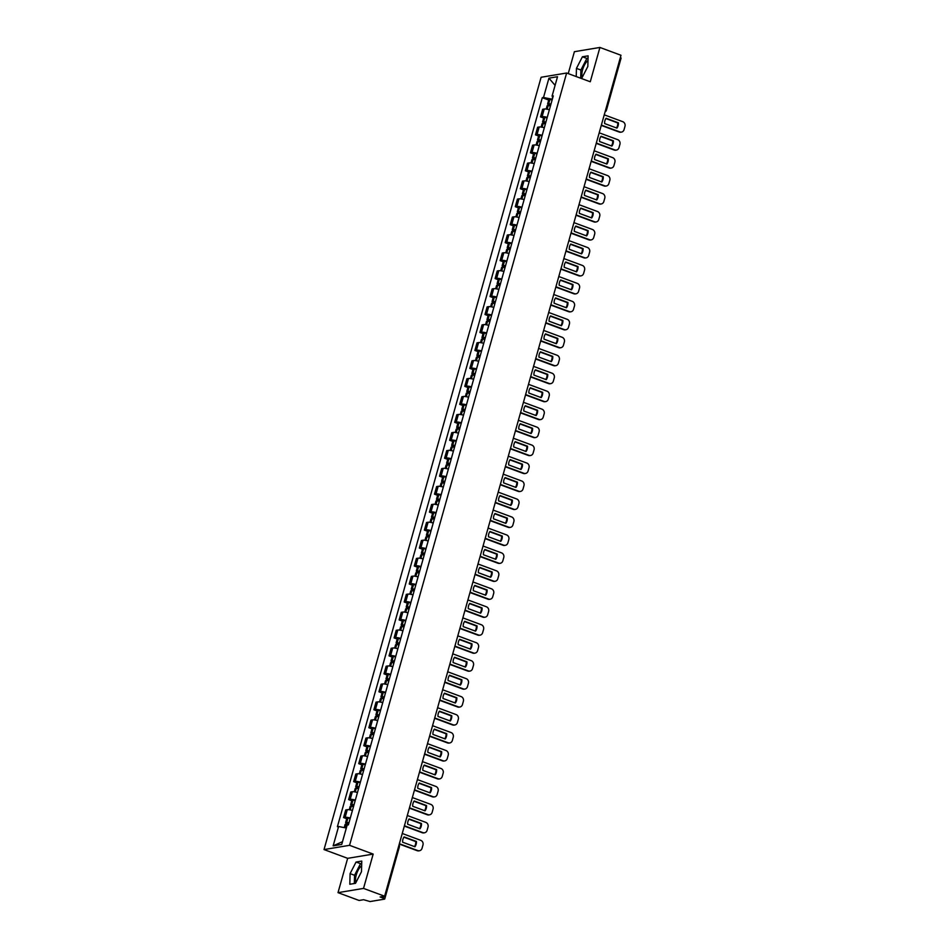 <?xml version="1.0" encoding="UTF-8"?>
<svg xmlns="http://www.w3.org/2000/svg" width="949" height="949" viewBox="0 0 949 949"><rect width="100%" height="100%" fill="white"/><g stroke="black" fill="none" stroke-linecap="round" stroke-linejoin="round"><path stroke-width="1.42" d="M582.354 77.094A9.514 3.582 110.3 0 1 582.603 69.74A9.514 3.582 110.3 0 1 587.977 60.582M356.005 882.345A9.514 3.582 110.3 0 1 356.255 874.99A9.514 3.582 110.3 0 1 361.628 865.832M338.01 892.653L363.526 888.406L384.618 896.224L620.99 55.267L599.91 47.45L590.266 81.768L566.636 73.014L541.12 77.26L324.024 849.569L347.654 858.335L338.01 892.653L359.09 900.471L363.609 899.711L370.039 901.55L384.475 899.142L383.384 898.193L383.906 896.342M599.91 47.45L574.394 51.697L568.237 73.607M363.526 888.406L373.171 854.088L349.552 845.322L566.636 73.014M384.618 896.224L380.098 896.971L383.384 898.193M620.373 57.486L621.085 58.067L606.423 110.238L605.711 109.657M549.376 109.764A5.611 1.091 -164.3 0 0 544.228 109.016L542.674 109.277L540.539 116.881L542.093 116.62A5.611 1.091 15.7 0 1 547.241 117.368M543.658 118.032L540.539 116.881M544.323 127.735A5.611 1.091 -164.3 0 0 539.186 126.988L537.62 127.249L535.485 134.853L537.039 134.592A5.611 1.091 15.7 0 1 542.187 135.327M538.605 136.004L535.485 134.853M539.269 145.695A5.611 1.091 -164.3 0 0 534.133 144.96L532.579 145.209L530.444 152.813L531.998 152.552A5.611 1.091 15.7 0 1 537.134 153.299M533.552 153.963L530.444 152.813M534.228 163.667A5.611 1.091 -164.3 0 0 529.079 162.92L527.525 163.181L525.39 170.784L526.944 170.523A5.611 1.091 15.7 0 1 532.081 171.271M528.498 171.935L525.39 170.784M529.174 181.627A5.611 1.091 -164.3 0 0 524.026 180.891L522.472 181.14L520.337 188.744L521.891 188.483A5.611 1.091 15.7 0 1 527.039 189.231M523.457 189.907L520.337 188.744M524.121 199.598A5.611 1.091 -164.3 0 0 518.984 198.851L517.419 199.112L515.283 206.716L516.849 206.455A5.611 1.091 15.7 0 1 521.986 207.202M518.403 207.867L515.283 206.716M519.067 217.558A5.611 1.091 -164.3 0 0 513.931 216.823L512.377 217.084L510.242 224.676L511.796 224.415A5.611 1.091 15.7 0 1 516.932 225.162M513.35 225.838L510.242 224.676M514.026 235.53A5.611 1.091 -164.3 0 0 508.878 234.783L507.324 235.044L505.188 242.647L506.742 242.386A5.611 1.091 15.7 0 1 511.891 243.134M508.308 243.798L505.188 242.647M508.972 253.49A5.611 1.091 -164.3 0 0 503.836 252.754L502.27 253.015L500.135 260.607L501.689 260.358A5.611 1.091 15.7 0 1 506.837 261.094M503.255 261.77L500.135 260.607M503.919 271.461A5.611 1.091 -164.3 0 0 498.783 270.714L497.229 270.975L495.093 278.579L496.647 278.318A5.611 1.091 15.7 0 1 501.784 279.065M498.201 279.73L495.093 278.579M498.877 289.433A5.611 1.091 -164.3 0 0 493.729 288.686L492.175 288.947L490.04 296.539L491.594 296.29A5.611 1.091 15.7 0 1 496.73 297.025M493.148 297.701L490.04 296.539M493.824 307.393A5.611 1.091 -164.3 0 0 488.676 306.646L487.122 306.907L484.986 314.51L486.54 314.249A5.611 1.091 15.7 0 1 491.689 314.997M488.106 315.661L484.986 314.51M488.771 325.365A5.611 1.091 -164.3 0 0 483.634 324.617L482.068 324.878L479.933 332.47L481.499 332.221A5.611 1.091 15.7 0 1 486.635 332.957M483.053 333.633L479.933 332.47M483.717 343.324A5.611 1.091 -164.3 0 0 478.581 342.577L477.027 342.838L474.891 350.442L476.445 350.181A5.611 1.091 15.7 0 1 481.582 350.928M477.999 351.593L474.891 350.442M478.676 361.296A5.611 1.091 -164.3 0 0 473.527 360.549L471.973 360.81L469.838 368.414L471.392 368.153A5.611 1.091 15.7 0 1 476.54 368.888M472.958 369.564L469.838 368.414M473.622 379.256A5.611 1.091 -164.3 0 0 468.486 378.509L466.92 378.77L464.785 386.373L466.339 386.113A5.611 1.091 15.7 0 1 471.487 386.86M467.904 387.524L464.785 386.373M468.569 397.228A5.611 1.091 -164.3 0 0 463.432 396.48L461.878 396.741L459.731 404.345L461.297 404.084A5.611 1.091 15.7 0 1 466.433 404.832M462.851 405.496L459.731 404.345M463.515 415.188A5.611 1.091 -164.3 0 0 458.379 414.452L456.825 414.701L454.69 422.305L456.244 422.044A5.611 1.091 15.7 0 1 461.38 422.791M457.798 423.468L454.69 422.305M458.474 433.159A5.611 1.091 -164.3 0 0 453.325 432.412L451.771 432.673L449.636 440.277L451.19 440.016A5.611 1.091 15.7 0 1 456.339 440.763M452.756 441.427L449.636 440.277M453.42 451.119A5.611 1.091 -164.3 0 0 448.284 450.384L446.718 450.633L444.583 458.237L446.149 457.976A5.611 1.091 15.7 0 1 451.285 458.723M447.703 459.399L444.583 458.237M448.367 469.091A5.611 1.091 -164.3 0 0 443.23 468.343L441.676 468.604L439.541 476.208L441.095 475.947A5.611 1.091 15.7 0 1 446.232 476.695M442.649 477.359L439.541 476.208M443.325 487.051A5.611 1.091 -164.3 0 0 438.177 486.315L436.623 486.576L434.488 494.168L436.042 493.907A5.611 1.091 15.7 0 1 441.19 494.654M437.608 495.331L434.488 494.168M438.272 505.022A5.611 1.091 -164.3 0 0 433.135 504.275L431.57 504.536L429.434 512.14L430.988 511.879A5.611 1.091 15.7 0 1 436.137 512.626M432.554 513.29L429.434 512.14M433.219 522.994A5.611 1.091 -164.3 0 0 428.082 522.247L426.528 522.508L424.381 530.1L425.947 529.85A5.611 1.091 15.7 0 1 431.083 530.586M427.501 531.262L424.381 530.1M428.165 540.954A5.611 1.091 -164.3 0 0 423.029 540.206L421.475 540.467L419.339 548.071L420.893 547.81A5.611 1.091 15.7 0 1 426.03 548.558M422.447 549.222L419.339 548.071M423.124 558.925A5.611 1.091 -164.3 0 0 417.975 558.178L416.421 558.439L414.286 566.031L415.84 565.782A5.611 1.091 15.7 0 1 420.988 566.517M417.406 567.194L414.286 566.031M418.07 576.885A5.611 1.091 -164.3 0 0 412.934 576.138L411.368 576.399L409.233 584.003L410.798 583.742A5.611 1.091 15.7 0 1 415.935 584.489M412.352 585.153L409.233 584.003M413.017 594.857A5.611 1.091 -164.3 0 0 407.88 594.11L406.326 594.371L404.191 601.974L405.745 601.713A5.611 1.091 15.7 0 1 410.881 602.449M407.299 603.125L404.191 601.974M407.975 612.817A5.611 1.091 -164.3 0 0 402.827 612.069L401.273 612.33L399.138 619.934L400.692 619.673A5.611 1.091 15.7 0 1 405.828 620.421M402.257 621.085L399.138 619.934M402.922 630.788A5.611 1.091 -164.3 0 0 397.785 630.041L396.219 630.302L394.084 637.906L395.638 637.645A5.611 1.091 15.7 0 1 400.786 638.392M397.204 639.057L394.084 637.906M397.868 648.748A5.611 1.091 -164.3 0 0 392.732 648.013L391.178 648.262L389.031 655.866L390.597 655.605A5.611 1.091 15.7 0 1 395.733 656.352M392.151 657.028L389.031 655.866M392.815 666.72A5.611 1.091 -164.3 0 0 387.678 665.973L386.124 666.234L383.989 673.837L385.543 673.576A5.611 1.091 15.7 0 1 390.68 674.324M387.097 674.988L383.989 673.837M387.773 684.68A5.611 1.091 -164.3 0 0 382.625 683.944L381.071 684.193L378.936 691.797L380.49 691.536A5.611 1.091 15.7 0 1 385.638 692.284M382.056 692.96L378.936 691.797M382.72 702.651A5.611 1.091 -164.3 0 0 377.583 701.904L376.018 702.165L373.882 709.769L375.448 709.508A5.611 1.091 15.7 0 1 380.585 710.255M377.002 710.92L373.882 709.769M377.666 720.611A5.611 1.091 -164.3 0 0 372.53 719.876L370.976 720.137L368.841 727.729L370.395 727.468A5.611 1.091 15.7 0 1 375.531 728.215M371.949 728.891L368.841 727.729M372.625 738.583A5.611 1.091 -164.3 0 0 367.477 737.836L365.923 738.097L363.787 745.7L365.341 745.439A5.611 1.091 15.7 0 1 370.478 746.187M366.895 746.851L363.787 745.7M367.571 756.543A5.611 1.091 -164.3 0 0 362.423 755.807L360.869 756.068L358.734 763.66L360.288 763.411A5.611 1.091 15.7 0 1 365.436 764.147M361.854 764.823L358.734 763.66M362.518 774.514A5.611 1.091 -164.3 0 0 357.382 773.767L355.828 774.028L353.68 781.632L355.246 781.371A5.611 1.091 15.7 0 1 360.383 782.118M356.8 782.783L353.68 781.632M357.465 792.486A5.611 1.091 -164.3 0 0 352.328 791.739L350.774 792L348.639 799.592L350.193 799.343A5.611 1.091 15.7 0 1 355.329 800.078M351.747 800.754L348.639 799.592M352.423 810.446A5.611 1.091 -164.3 0 0 347.275 809.699L345.721 809.96L343.585 817.564L345.139 817.303A5.611 1.091 15.7 0 1 350.288 818.05M346.705 818.714L343.585 817.564M552.567 96.49L552.306 99.313M551.82 99.135L543.504 97.498L548.937 78.15L557.514 76.727L552.081 96.074L552.994 96.869M342.494 841.692L333.146 845.856L341.723 844.432L347.156 825.084L348.366 824.883L553.279 95.873L552.081 96.074M333.146 845.856L338.591 826.508L346.338 828.026M543.504 97.498L542.306 97.7L337.393 826.709L338.591 826.508M324.024 849.569L349.552 845.322M580.764 78.245L581.856 78.067L587.822 66.477L588.095 55.837L582.413 56.786L576.446 68.375L576.233 76.572M347.654 858.335L373.171 854.088M355.507 883.317L361.474 871.728L361.759 861.087L356.065 862.036L350.098 873.626L349.813 884.266L355.507 883.317M548.7 100.072L542.306 97.7M548.937 78.15L555.094 85.351M588.036 58.233L586.862 58.435L580.895 70.024L580.681 78.221M580.895 70.024L576.446 68.375M586.862 58.435L582.413 56.786M361.688 863.495L360.513 863.685L354.546 875.275L354.333 883.519M354.546 875.275L350.098 873.626M360.513 863.685L356.065 862.036M550.966 104.082A9.265 1.815 -164.3 0 0 548.688 103.785L548.558 103.773A3.084 0.605 -164.3 0 0 547.609 103.951A3.084 0.605 -164.3 0 0 549.293 104.995L550.574 105.469M547.609 103.951L548.795 99.74A3.084 0.605 15.7 0 1 549.744 99.574L549.862 99.586A9.265 1.815 15.7 0 1 552.152 99.882M546.173 109.088L547.098 105.79A3.084 0.605 15.7 0 1 548.048 105.624L548.166 105.636A9.265 1.815 15.7 0 1 550.456 105.92M550.669 105.149L549.72 104.307A7.687 1.495 15.7 0 1 550.871 104.426M601.369 125.078L619.887 131.947A3.654 3.31 80.6 0 0 624.039 129.669L624.976 126.336A3.654 3.31 -99.4 0 0 622.769 121.697L604.252 114.829M616.933 128.115A7.568 6.845 80.6 0 0 618.416 122.824L606.114 118.257A7.568 6.845 -99.4 0 0 604.632 123.56L616.933 128.115M601.275 125.41L619.222 132.053A3.654 3.31 80.6 0 0 621.12 132.136M616.47 127.949A7.568 6.845 80.6 0 0 617.763 122.931L605.913 118.542M617.763 122.931L618.416 122.824M545.924 122.041A9.265 1.815 -164.3 0 0 543.635 121.757L543.516 121.745A3.084 0.605 -164.3 0 0 542.567 121.911A3.084 0.605 -164.3 0 0 544.24 122.955L545.533 123.441M542.567 121.911L543.741 117.712A3.084 0.605 15.7 0 1 544.69 117.546L544.821 117.546A9.265 1.815 15.7 0 1 547.098 117.842M541.12 127.047L542.045 123.75A3.084 0.605 15.7 0 1 542.994 123.584L543.113 123.595A9.265 1.815 15.7 0 1 545.402 123.892M545.616 123.109L544.679 122.267A7.687 1.495 15.7 0 1 545.817 122.397M596.316 143.05L614.833 149.918A3.654 3.31 80.6 0 0 618.985 147.641L619.922 144.295A3.654 3.31 -99.4 0 0 617.716 139.669L599.199 132.801M611.88 146.087A7.568 6.845 80.6 0 0 613.374 140.784L601.061 136.229A7.568 6.845 -99.4 0 0 599.578 141.52L611.88 146.087M596.233 143.37L614.169 150.025A3.654 3.31 80.6 0 0 616.067 150.108M611.417 145.909A7.568 6.845 80.6 0 0 612.71 140.903L600.859 136.502M612.71 140.903L613.374 140.784M540.871 140.013A9.265 1.815 -164.3 0 0 538.581 139.717L538.463 139.705A3.084 0.605 -164.3 0 0 537.514 139.883A3.084 0.605 -164.3 0 0 539.186 140.927L540.479 141.401M537.514 139.883L538.7 135.671A3.084 0.605 15.7 0 1 539.649 135.505L539.767 135.517A9.265 1.815 15.7 0 1 542.057 135.814M536.066 145.019L536.992 141.721A3.084 0.605 15.7 0 1 537.941 141.555L538.071 141.567A9.265 1.815 15.7 0 1 540.349 141.852M540.574 141.081L539.625 140.238A7.687 1.495 15.7 0 1 540.776 140.357M591.274 161.022L609.78 167.878A3.654 3.31 80.6 0 0 613.932 165.601L614.869 162.267A3.654 3.31 -99.4 0 0 612.663 157.629L594.157 150.761M606.838 164.047A7.568 6.845 80.6 0 0 608.321 158.756L596.019 154.189A7.568 6.845 -99.4 0 0 594.525 159.491L606.838 164.047M591.18 161.342L609.116 167.985A3.654 3.31 80.6 0 0 611.026 168.068M606.375 163.88A7.568 6.845 80.6 0 0 607.657 158.863L595.818 154.473M607.657 158.863L608.321 158.756M535.817 157.973A9.265 1.815 -164.3 0 0 533.54 157.688L533.409 157.676A3.084 0.605 -164.3 0 0 532.46 157.842A3.084 0.605 -164.3 0 0 534.145 158.886L535.426 159.373M532.46 157.842L533.646 153.643A3.084 0.605 15.7 0 1 534.595 153.477L534.714 153.477A9.265 1.815 15.7 0 1 537.004 153.774M531.025 162.979L531.95 159.681A3.084 0.605 15.7 0 1 532.899 159.515L533.018 159.527A9.265 1.815 15.7 0 1 535.307 159.823M535.521 159.052L534.572 158.198A7.687 1.495 15.7 0 1 535.722 158.329M586.221 178.981L604.738 185.85A3.654 3.31 80.6 0 0 608.878 183.572L609.827 180.227A3.654 3.31 -99.4 0 0 607.609 175.601L589.104 168.732M601.785 182.018A7.568 6.845 80.6 0 0 603.267 176.716L590.966 172.16A7.568 6.845 -99.4 0 0 589.471 177.451L601.785 182.018M586.126 179.302L604.074 185.957A3.654 3.31 80.6 0 0 605.972 186.04M601.322 181.84A7.568 6.845 80.6 0 0 602.603 176.834L590.764 172.433M602.603 176.834L603.267 176.716M530.776 175.945A9.265 1.815 -164.3 0 0 528.486 175.648L528.356 175.648A3.084 0.605 -164.3 0 0 527.419 175.814A3.084 0.605 -164.3 0 0 529.091 176.858L530.384 177.333M527.419 175.814L528.593 171.603A3.084 0.605 15.7 0 1 529.542 171.437L529.672 171.449A9.265 1.815 15.7 0 1 531.95 171.745M525.971 180.951L526.897 177.653A3.084 0.605 15.7 0 1 527.846 177.487L527.964 177.499A9.265 1.815 15.7 0 1 530.254 177.783M530.467 177.012L529.53 176.17A7.687 1.495 15.7 0 1 530.669 176.289M581.168 196.953L599.685 203.81A3.654 3.31 80.6 0 0 603.837 201.532L604.774 198.199A3.654 3.31 -99.4 0 0 602.568 193.56L584.05 186.704M596.731 199.978A7.568 6.845 80.6 0 0 598.226 194.687L585.913 190.12A7.568 6.845 -99.4 0 0 584.43 195.423L596.731 199.978M581.085 197.273L599.021 203.916A3.654 3.31 80.6 0 0 600.919 203.999M596.269 199.812A7.568 6.845 80.6 0 0 597.562 194.794L585.711 190.405M597.562 194.794L598.226 194.687M525.722 193.916A9.265 1.815 -164.3 0 0 523.433 193.62L523.314 193.608A3.084 0.605 -164.3 0 0 522.365 193.774A3.084 0.605 -164.3 0 0 524.038 194.83L525.331 195.304M522.365 193.774L523.551 189.575A3.084 0.605 15.7 0 1 524.489 189.409L524.619 189.409A9.265 1.815 15.7 0 1 526.897 189.705M520.918 198.91L521.843 195.624A3.084 0.605 15.7 0 1 522.792 195.447L522.923 195.458A9.265 1.815 15.7 0 1 525.2 195.755M525.414 194.984L524.477 194.13A7.687 1.495 15.7 0 1 525.627 194.26M576.114 214.913L594.632 221.781A3.654 3.31 80.6 0 0 598.783 219.504L599.721 216.158A3.654 3.31 -99.4 0 0 597.514 211.532L578.997 204.664M591.678 217.95A7.568 6.845 80.6 0 0 593.172 212.647L580.859 208.092A7.568 6.845 -99.4 0 0 579.376 213.383L591.678 217.95M576.031 215.233L593.967 221.888A3.654 3.31 80.6 0 0 595.865 221.971M591.215 217.784A7.568 6.845 80.6 0 0 592.508 212.766L580.669 208.377M592.508 212.766L593.172 212.647M520.669 211.876A9.265 1.815 -164.3 0 0 518.391 211.58L518.261 211.58A3.084 0.605 -164.3 0 0 517.312 211.746A3.084 0.605 -164.3 0 0 518.984 212.79L520.277 213.264M517.312 211.746L518.498 207.534A3.084 0.605 15.7 0 1 519.447 207.368L519.566 207.38A9.265 1.815 15.7 0 1 521.855 207.677M515.865 216.882L516.802 213.584A3.084 0.605 15.7 0 1 517.739 213.418L517.869 213.43A9.265 1.815 15.7 0 1 520.147 213.715M520.372 212.944L519.423 212.102A7.687 1.495 15.7 0 1 520.574 212.232M571.073 232.885L589.578 239.741A3.654 3.31 80.6 0 0 593.73 237.464L594.667 234.13A3.654 3.31 -99.4 0 0 592.461 229.492L573.955 222.635M586.636 235.921A7.568 6.845 80.6 0 0 588.119 230.619L575.818 226.052A7.568 6.845 -99.4 0 0 574.323 231.354L586.636 235.921M570.978 233.205L588.914 239.86A3.654 3.31 80.6 0 0 590.824 239.931M586.174 235.743A7.568 6.845 80.6 0 0 587.455 230.726L575.616 226.337M587.455 230.726L588.119 230.619M515.615 229.848A9.265 1.815 -164.3 0 0 513.338 229.551L513.207 229.539A3.084 0.605 -164.3 0 0 512.258 229.705A3.084 0.605 -164.3 0 0 513.943 230.761L515.224 231.236M512.258 229.705L513.445 225.506A3.084 0.605 15.7 0 1 514.394 225.34L514.512 225.352A9.265 1.815 15.7 0 1 516.802 225.637M510.823 234.842L511.748 231.556A3.084 0.605 15.7 0 1 512.697 231.378L512.816 231.39A9.265 1.815 15.7 0 1 515.105 231.686M515.319 230.915L514.37 230.061A7.687 1.495 15.7 0 1 515.521 230.192M566.019 250.844L584.537 257.713A3.654 3.31 80.6 0 0 588.688 255.435L589.626 252.09A3.654 3.31 -99.4 0 0 587.419 247.464L568.902 240.595M581.583 253.881A7.568 6.845 80.6 0 0 583.066 248.579L570.764 244.023A7.568 6.845 -99.4 0 0 569.281 249.314L581.583 253.881M565.924 251.165L583.872 257.82A3.654 3.31 80.6 0 0 585.77 257.903M581.12 253.715A7.568 6.845 80.6 0 0 582.413 248.697L570.563 244.308M582.413 248.697L583.066 248.579M510.574 247.808A9.265 1.815 -164.3 0 0 508.284 247.511L508.166 247.511A3.084 0.605 -164.3 0 0 507.217 247.677A3.084 0.605 -164.3 0 0 508.889 248.721L510.182 249.196M507.217 247.677L508.391 243.466A3.084 0.605 15.7 0 1 509.34 243.3L509.471 243.312A9.265 1.815 15.7 0 1 511.748 243.608M505.77 252.814L506.695 249.516A3.084 0.605 15.7 0 1 507.644 249.35L507.762 249.362A9.265 1.815 15.7 0 1 510.052 249.646M510.265 248.875L509.328 248.033A7.687 1.495 15.7 0 1 510.467 248.163M560.966 268.816L579.483 275.673A3.654 3.31 80.6 0 0 583.635 273.395L584.572 270.062A3.654 3.31 -99.4 0 0 582.366 265.423L563.848 258.567M576.529 271.853A7.568 6.845 80.6 0 0 578.024 266.55L565.711 261.983A7.568 6.845 -99.4 0 0 564.228 267.286L576.529 271.853M560.883 269.136L578.819 275.791A3.654 3.31 80.6 0 0 580.717 275.862M576.067 271.675A7.568 6.845 80.6 0 0 577.36 266.657L565.509 262.268M577.36 266.657L578.024 266.55M505.52 265.779A9.265 1.815 -164.3 0 0 503.231 265.483L503.112 265.471A3.084 0.605 -164.3 0 0 502.163 265.637A3.084 0.605 -164.3 0 0 503.836 266.693L505.129 267.167M502.163 265.637L503.35 261.438A3.084 0.605 15.7 0 1 504.299 261.272L504.417 261.283A9.265 1.815 15.7 0 1 506.707 261.568M500.716 270.773L501.641 267.488A3.084 0.605 15.7 0 1 502.59 267.321L502.721 267.321A9.265 1.815 15.7 0 1 504.998 267.618M505.224 266.847L504.275 265.993A7.687 1.495 15.7 0 1 505.426 266.123M555.924 286.776L574.43 293.644A3.654 3.31 80.6 0 0 578.582 291.367L579.519 288.022A3.654 3.31 -99.4 0 0 577.312 283.395L558.795 276.527M571.476 289.813A7.568 6.845 80.6 0 0 572.971 284.522L560.669 279.955A7.568 6.845 -99.4 0 0 559.175 285.258L571.476 289.813M555.829 287.096L573.765 293.751A3.654 3.31 80.6 0 0 575.675 293.834M571.025 289.647A7.568 6.845 80.6 0 0 572.306 284.629L560.468 280.24M572.306 284.629L572.971 284.522M500.467 283.739A9.265 1.815 -164.3 0 0 498.189 283.454L498.059 283.443A3.084 0.605 -164.3 0 0 497.11 283.609A3.084 0.605 -164.3 0 0 498.794 284.653L500.076 285.139M497.11 283.609L498.296 279.409A3.084 0.605 15.7 0 1 499.245 279.231L499.364 279.243A9.265 1.815 15.7 0 1 501.653 279.54M495.675 288.745L496.6 285.447A3.084 0.605 15.7 0 1 497.549 285.281L497.667 285.293A9.265 1.815 15.7 0 1 499.957 285.59M500.17 284.807L499.221 283.965A7.687 1.495 15.7 0 1 500.372 284.095M550.871 304.748L569.388 311.604A3.654 3.31 80.6 0 0 573.528 309.327L574.477 305.993A3.654 3.31 -99.4 0 0 572.259 301.355L553.753 294.498M566.434 307.784A7.568 6.845 80.6 0 0 567.917 302.482L555.616 297.915A7.568 6.845 -99.4 0 0 554.121 303.217L566.434 307.784M550.776 305.068L568.724 311.723A3.654 3.31 80.6 0 0 570.622 311.806M565.972 307.606A7.568 6.845 80.6 0 0 567.253 302.589L555.414 298.2M567.253 302.589L567.917 302.482M495.425 301.711A9.265 1.815 -164.3 0 0 493.136 301.414L493.006 301.402A3.084 0.605 -164.3 0 0 492.068 301.568A3.084 0.605 -164.3 0 0 493.741 302.624L495.034 303.099M492.068 301.568L493.243 297.369A3.084 0.605 15.7 0 1 494.192 297.203L494.322 297.215A9.265 1.815 15.7 0 1 496.6 297.5M490.621 306.717L491.546 303.419A3.084 0.605 15.7 0 1 492.495 303.253L492.614 303.253A9.265 1.815 15.7 0 1 494.904 303.55M495.117 302.778L494.168 301.936A7.687 1.495 15.7 0 1 495.319 302.055M545.817 322.707L564.335 329.576A3.654 3.31 80.6 0 0 568.487 327.298L569.424 323.953A3.654 3.31 -99.4 0 0 567.217 319.327L548.7 312.458M561.381 325.744A7.568 6.845 80.6 0 0 562.876 320.454L550.562 315.887A7.568 6.845 -99.4 0 0 549.08 321.189L561.381 325.744M545.734 323.04L563.67 329.683A3.654 3.31 80.6 0 0 565.568 329.766M560.918 325.578A7.568 6.845 80.6 0 0 562.211 320.56L550.361 316.171M562.211 320.56L562.876 320.454M490.372 319.671A9.265 1.815 -164.3 0 0 488.083 319.386L487.964 319.374A3.084 0.605 -164.3 0 0 487.015 319.54A3.084 0.605 -164.3 0 0 488.688 320.584L489.981 321.07M487.015 319.54L488.189 315.341A3.084 0.605 15.7 0 1 489.138 315.163L489.269 315.175A9.265 1.815 15.7 0 1 491.546 315.471M485.568 324.677L486.493 321.379A3.084 0.605 15.7 0 1 487.442 321.213L487.572 321.225A9.265 1.815 15.7 0 1 489.85 321.521M490.064 320.738L489.126 319.896A7.687 1.495 15.7 0 1 490.277 320.027M540.764 340.679L559.281 347.536A3.654 3.31 80.6 0 0 563.433 345.27L564.37 341.925A3.654 3.31 -99.4 0 0 562.164 337.286L543.647 330.43M556.328 343.716A7.568 6.845 80.6 0 0 557.822 338.413L545.509 333.858A7.568 6.845 -99.4 0 0 544.026 339.149L556.328 343.716M540.681 340.999L558.617 347.654A3.654 3.31 80.6 0 0 560.515 347.737M555.865 343.538A7.568 6.845 80.6 0 0 557.158 338.52L545.307 334.131M557.158 338.52L557.822 338.413M485.319 337.642A9.265 1.815 -164.3 0 0 483.029 337.346L482.911 337.334A3.084 0.605 -164.3 0 0 481.962 337.512A3.084 0.605 -164.3 0 0 483.634 338.556L484.927 339.03M481.962 337.512L483.148 333.301A3.084 0.605 15.7 0 1 484.097 333.135L484.215 333.146A9.265 1.815 15.7 0 1 486.505 333.431M480.514 342.648L481.44 339.351A3.084 0.605 15.7 0 1 482.389 339.184L482.519 339.184A9.265 1.815 15.7 0 1 484.797 339.481M485.022 338.71L484.073 337.868A7.687 1.495 15.7 0 1 485.224 337.986M535.722 358.639L554.228 365.507A3.654 3.31 80.6 0 0 558.38 363.23L559.317 359.896A3.654 3.31 -99.4 0 0 557.11 355.258L538.605 348.39M551.286 361.676A7.568 6.845 80.6 0 0 552.769 356.385L540.467 351.818A7.568 6.845 -99.4 0 0 538.973 357.121L551.286 361.676M535.627 358.971L553.564 365.614A3.654 3.31 80.6 0 0 555.473 365.697M550.823 361.51A7.568 6.845 80.6 0 0 552.104 356.492L540.266 352.103M552.104 356.492L552.769 356.385M480.265 355.602A9.265 1.815 -164.3 0 0 477.988 355.317L477.857 355.306A3.084 0.605 -164.3 0 0 476.908 355.472A3.084 0.605 -164.3 0 0 478.593 356.516L479.874 357.002M476.908 355.472L478.094 351.272A3.084 0.605 15.7 0 1 479.043 351.106L479.162 351.106A9.265 1.815 15.7 0 1 481.451 351.403M475.473 360.608L476.398 357.31A3.084 0.605 15.7 0 1 477.347 357.144L477.466 357.156A9.265 1.815 15.7 0 1 479.755 357.453M479.969 356.67L479.02 355.828A7.687 1.495 15.7 0 1 480.17 355.958M530.669 376.611L549.186 383.479A3.654 3.31 80.6 0 0 553.326 381.201L554.275 377.856A3.654 3.31 -99.4 0 0 552.069 373.218L533.552 366.361M546.233 379.647A7.568 6.845 80.6 0 0 547.715 374.345L535.414 369.79A7.568 6.845 -99.4 0 0 533.919 375.08L546.233 379.647M530.574 376.931L548.522 383.586A3.654 3.31 80.6 0 0 550.42 383.669M545.77 379.47A7.568 6.845 80.6 0 0 547.051 374.464L535.212 370.063M547.051 374.464L547.715 374.345M475.224 373.574A9.265 1.815 -164.3 0 0 472.934 373.277L472.816 373.265A3.084 0.605 -164.3 0 0 471.867 373.443A3.084 0.605 -164.3 0 0 473.539 374.487L474.832 374.962M471.867 373.443L473.041 369.232A3.084 0.605 15.7 0 1 473.99 369.066L474.12 369.078A9.265 1.815 15.7 0 1 476.398 369.375M470.419 378.58L471.345 375.282A3.084 0.605 15.7 0 1 472.294 375.116L472.412 375.128A9.265 1.815 15.7 0 1 474.702 375.413M474.915 374.641L473.978 373.799A7.687 1.495 15.7 0 1 475.117 373.918M525.616 394.57L544.133 401.439A3.654 3.31 80.6 0 0 548.285 399.161L549.222 395.828A3.654 3.31 -99.4 0 0 547.015 391.19L528.498 384.321M541.179 397.607A7.568 6.845 80.6 0 0 542.674 392.317L530.361 387.75A7.568 6.845 -99.4 0 0 528.878 393.052L541.179 397.607M525.532 394.903L543.469 401.546A3.654 3.31 80.6 0 0 545.367 401.629M540.716 397.441A7.568 6.845 80.6 0 0 542.009 392.423L530.159 388.034M542.009 392.423L542.674 392.317M470.17 391.534A9.265 1.815 -164.3 0 0 467.881 391.249L467.762 391.237A3.084 0.605 -164.3 0 0 466.813 391.403A3.084 0.605 -164.3 0 0 468.486 392.447L469.779 392.933M466.813 391.403L467.999 387.204A3.084 0.605 15.7 0 1 468.948 387.038L469.067 387.038A9.265 1.815 15.7 0 1 471.356 387.334M465.366 396.54L466.291 393.242A3.084 0.605 15.7 0 1 467.24 393.076L467.371 393.088A9.265 1.815 15.7 0 1 469.648 393.384M469.874 392.613L468.925 391.759A7.687 1.495 15.7 0 1 470.075 391.89M520.574 412.542L539.079 419.411A3.654 3.31 80.6 0 0 543.231 417.133L544.168 413.788A3.654 3.31 -99.4 0 0 541.962 409.161L523.445 402.293M536.126 415.579A7.568 6.845 80.6 0 0 537.62 410.276L525.319 405.721A7.568 6.845 -99.4 0 0 523.824 411.012L536.126 415.579M520.479 412.862L538.415 419.517A3.654 3.31 80.6 0 0 540.325 419.6M535.663 415.401A7.568 6.845 80.6 0 0 536.956 410.395L525.117 405.994M536.956 410.395L537.62 410.276M465.117 409.505A9.265 1.815 -164.3 0 0 462.839 409.209L462.709 409.197A3.084 0.605 -164.3 0 0 461.76 409.375A3.084 0.605 -164.3 0 0 463.444 410.419L464.725 410.893M461.76 409.375L462.946 405.164A3.084 0.605 15.7 0 1 463.895 404.998L464.014 405.009A9.265 1.815 15.7 0 1 466.303 405.306M460.324 414.511L461.25 411.214A3.084 0.605 15.7 0 1 462.199 411.047L462.317 411.059A9.265 1.815 15.7 0 1 464.607 411.344M464.82 410.573L463.871 409.731A7.687 1.495 15.7 0 1 465.022 409.849M515.521 430.514L534.038 437.37A3.654 3.31 80.6 0 0 538.178 435.093L539.115 431.759A3.654 3.31 -99.4 0 0 536.909 427.121L518.403 420.265M531.084 433.539A7.568 6.845 80.6 0 0 532.567 428.248L520.266 423.681A7.568 6.845 -99.4 0 0 518.771 428.984L531.084 433.539M515.426 430.834L533.374 437.477A3.654 3.31 80.6 0 0 535.272 437.56M530.621 433.373A7.568 6.845 80.6 0 0 531.903 428.355L520.064 423.966M531.903 428.355L532.567 428.248M460.063 427.477A9.265 1.815 -164.3 0 0 457.786 427.18L457.655 427.169A3.084 0.605 -164.3 0 0 456.718 427.335A3.084 0.605 -164.3 0 0 458.391 428.39L459.684 428.865M456.718 427.335L457.892 423.135A3.084 0.605 15.7 0 1 458.841 422.969L458.972 422.969A9.265 1.815 15.7 0 1 461.25 423.266M455.271 432.471L456.196 429.185A3.084 0.605 15.7 0 1 457.145 429.007L457.264 429.019A9.265 1.815 15.7 0 1 459.553 429.316M459.767 428.545L458.818 427.691A7.687 1.495 15.7 0 1 459.968 427.821M510.467 448.474L528.984 455.342A3.654 3.31 80.6 0 0 533.136 453.064L534.073 449.719A3.654 3.31 -99.4 0 0 531.867 445.093L513.35 438.224M526.031 451.51A7.568 6.845 80.6 0 0 527.525 446.208L515.212 441.653A7.568 6.845 -99.4 0 0 513.729 446.943L526.031 451.51M510.384 448.794L528.32 455.449A3.654 3.31 80.6 0 0 530.218 455.532M525.568 451.344A7.568 6.845 80.6 0 0 526.861 446.327L515.01 441.937M526.861 446.327L527.525 446.208M455.022 445.437A9.265 1.815 -164.3 0 0 452.732 445.14L452.614 445.14A3.084 0.605 -164.3 0 0 451.665 445.306A3.084 0.605 -164.3 0 0 453.337 446.35L454.63 446.825M451.665 445.306L452.839 441.095A3.084 0.605 15.7 0 1 453.788 440.929L453.919 440.941A9.265 1.815 15.7 0 1 456.196 441.238M450.217 450.443L451.143 447.145A3.084 0.605 15.7 0 1 452.092 446.979L452.222 446.991A9.265 1.815 15.7 0 1 454.5 447.276M454.713 446.505L453.776 445.662A7.687 1.495 15.7 0 1 454.927 445.781M505.414 466.445L523.931 473.302A3.654 3.31 80.6 0 0 528.083 471.024L529.02 467.691A3.654 3.31 -99.4 0 0 526.814 463.053L508.296 456.196M520.977 469.482A7.568 6.845 80.6 0 0 522.472 464.18L510.159 459.613A7.568 6.845 -99.4 0 0 508.676 464.915L520.977 469.482M505.331 466.766L523.267 473.421A3.654 3.31 80.6 0 0 525.165 473.492M520.515 469.304A7.568 6.845 80.6 0 0 521.808 464.286L509.957 459.897M521.808 464.286L522.472 464.18M449.968 463.409A9.265 1.815 -164.3 0 0 447.679 463.112L447.56 463.1A3.084 0.605 -164.3 0 0 446.611 463.266A3.084 0.605 -164.3 0 0 448.284 464.322L449.577 464.796M446.611 463.266L447.798 459.067A3.084 0.605 15.7 0 1 448.747 458.901L448.865 458.913A9.265 1.815 15.7 0 1 451.155 459.197M445.164 468.403L446.089 465.117A3.084 0.605 15.7 0 1 447.038 464.939L447.169 464.951A9.265 1.815 15.7 0 1 449.446 465.247M449.672 464.476L448.723 463.622A7.687 1.495 15.7 0 1 449.873 463.753M500.372 484.405L518.878 491.274A3.654 3.31 80.6 0 0 523.029 488.996L523.967 485.651A3.654 3.31 -99.4 0 0 521.76 481.024L503.255 474.156M515.936 487.442A7.568 6.845 80.6 0 0 517.419 482.139L505.117 477.584A7.568 6.845 -99.4 0 0 503.622 482.875L515.936 487.442M500.277 484.725L518.213 491.38A3.654 3.31 80.6 0 0 520.123 491.463M515.473 487.276A7.568 6.845 80.6 0 0 516.754 482.258L504.915 477.869M516.754 482.258L517.419 482.139M444.915 481.368A9.265 1.815 -164.3 0 0 442.637 481.072L442.507 481.072A3.084 0.605 -164.3 0 0 441.558 481.238A3.084 0.605 -164.3 0 0 443.242 482.282L444.523 482.756M441.558 481.238L442.744 477.027A3.084 0.605 15.7 0 1 443.693 476.861L443.812 476.873A9.265 1.815 15.7 0 1 446.101 477.169M440.122 486.374L441.048 483.077A3.084 0.605 15.7 0 1 441.997 482.911L442.115 482.922A9.265 1.815 15.7 0 1 444.405 483.207M444.618 482.436L443.669 481.594A7.687 1.495 15.7 0 1 444.82 481.724M495.319 502.377L513.836 509.233A3.654 3.31 80.6 0 0 517.976 506.956L518.925 503.622A3.654 3.31 -99.4 0 0 516.719 498.984L498.201 492.128M510.882 505.414A7.568 6.845 80.6 0 0 512.365 500.111L500.064 495.544A7.568 6.845 -99.4 0 0 498.569 500.847L510.882 505.414M495.224 502.697L513.172 509.352A3.654 3.31 80.6 0 0 515.07 509.423M510.42 505.236A7.568 6.845 80.6 0 0 511.701 500.218L499.862 495.829M511.701 500.218L512.365 500.111M439.873 499.34A9.265 1.815 -164.3 0 0 437.584 499.044L437.465 499.032A3.084 0.605 -164.3 0 0 436.516 499.198A3.084 0.605 -164.3 0 0 438.189 500.253L439.482 500.728M436.516 499.198L437.691 494.998A3.084 0.605 15.7 0 1 438.64 494.832L438.77 494.844A9.265 1.815 15.7 0 1 441.048 495.129M435.069 504.334L435.994 501.048A3.084 0.605 15.7 0 1 436.943 500.882L437.062 500.882A9.265 1.815 15.7 0 1 439.351 501.179M439.565 500.408L438.628 499.554A7.687 1.495 15.7 0 1 439.767 499.684M490.265 520.337L508.783 527.205A3.654 3.31 80.6 0 0 512.934 524.927L513.872 521.582A3.654 3.31 -99.4 0 0 511.665 516.956L493.148 510.088M505.829 523.374A7.568 6.845 80.6 0 0 507.324 518.083L495.01 513.516A7.568 6.845 -99.4 0 0 493.527 518.818L505.829 523.374M490.182 520.657L508.118 527.312A3.654 3.31 80.6 0 0 510.016 527.395M505.366 523.207A7.568 6.845 80.6 0 0 506.659 518.19L494.809 513.8M506.659 518.19L507.324 518.083M434.82 517.3A9.265 1.815 -164.3 0 0 432.53 517.015L432.412 517.003A3.084 0.605 -164.3 0 0 431.463 517.169A3.084 0.605 -164.3 0 0 433.135 518.213L434.428 518.688M431.463 517.169L432.649 512.97A3.084 0.605 15.7 0 1 433.586 512.792L433.717 512.804A9.265 1.815 15.7 0 1 436.006 513.101M430.016 522.306L430.941 519.008A3.084 0.605 15.7 0 1 431.89 518.842L432.02 518.854A9.265 1.815 15.7 0 1 434.298 519.15M434.523 518.368L433.574 517.525A7.687 1.495 15.7 0 1 434.725 517.656M485.224 538.308L503.729 545.165A3.654 3.31 80.6 0 0 507.881 542.887L508.818 539.554A3.654 3.31 -99.4 0 0 506.612 534.916L488.094 528.059M500.775 541.345A7.568 6.845 80.6 0 0 502.27 536.043L489.969 531.476A7.568 6.845 -99.4 0 0 488.474 536.778L500.775 541.345M485.129 538.629L503.065 545.284A3.654 3.31 80.6 0 0 504.963 545.367M500.313 541.167A7.568 6.845 80.6 0 0 501.606 536.149L489.767 531.76M501.606 536.149L502.27 536.043M429.767 535.272A9.265 1.815 -164.3 0 0 427.489 534.975L427.358 534.963A3.084 0.605 -164.3 0 0 426.409 535.129A3.084 0.605 -164.3 0 0 428.094 536.185L429.375 536.659M426.409 535.129L427.596 530.93A3.084 0.605 15.7 0 1 428.545 530.764L428.663 530.776A9.265 1.815 15.7 0 1 430.953 531.06M424.974 540.266L425.899 536.98A3.084 0.605 15.7 0 1 426.836 536.814L426.967 536.814A9.265 1.815 15.7 0 1 429.256 537.11M429.47 536.339L428.521 535.497A7.687 1.495 15.7 0 1 429.672 535.616M480.17 556.268L498.688 563.137A3.654 3.31 80.6 0 0 502.828 560.859L503.765 557.514A3.654 3.31 -99.4 0 0 501.558 552.887L483.053 546.019M495.734 559.305A7.568 6.845 80.6 0 0 497.217 554.014L484.915 549.447A7.568 6.845 -99.4 0 0 483.421 554.75L495.734 559.305M480.075 556.6L498.023 563.243A3.654 3.31 80.6 0 0 499.921 563.326M495.271 559.139A7.568 6.845 80.6 0 0 496.552 554.121L484.714 549.732M496.552 554.121L497.217 554.014M424.713 553.231A9.265 1.815 -164.3 0 0 422.435 552.947L422.305 552.935A3.084 0.605 -164.3 0 0 421.368 553.101A3.084 0.605 -164.3 0 0 423.04 554.145L424.333 554.631M421.368 553.101L422.542 548.902A3.084 0.605 15.7 0 1 423.491 548.724L423.61 548.736A9.265 1.815 15.7 0 1 425.899 549.032M419.921 558.237L420.846 554.94A3.084 0.605 15.7 0 1 421.795 554.774L421.914 554.785A9.265 1.815 15.7 0 1 424.203 555.082M424.417 554.299L423.468 553.457A7.687 1.495 15.7 0 1 424.618 553.587M475.117 574.24L493.634 581.096A3.654 3.31 80.6 0 0 497.786 578.831L498.723 575.485A3.654 3.31 -99.4 0 0 496.517 570.847L477.999 563.991M490.68 577.277A7.568 6.845 80.6 0 0 492.175 571.974L479.862 567.419A7.568 6.845 -99.4 0 0 478.379 572.71L490.68 577.277M475.022 574.56L492.97 581.215A3.654 3.31 80.6 0 0 494.868 581.298M490.218 577.099A7.568 6.845 80.6 0 0 491.511 572.081L479.66 567.692M491.511 572.081L492.175 571.974M419.672 571.203A9.265 1.815 -164.3 0 0 417.382 570.907L417.263 570.895A3.084 0.605 -164.3 0 0 416.314 571.061A3.084 0.605 -164.3 0 0 417.987 572.117L419.28 572.591M416.314 571.061L417.489 566.861A3.084 0.605 15.7 0 1 418.438 566.695L418.568 566.707A9.265 1.815 15.7 0 1 420.846 566.992M414.867 576.209L415.792 572.911A3.084 0.605 15.7 0 1 416.741 572.745L416.872 572.745A9.265 1.815 15.7 0 1 419.15 573.042M419.363 572.271L418.426 571.428A7.687 1.495 15.7 0 1 419.565 571.547M470.063 592.2L488.581 599.068A3.654 3.31 80.6 0 0 492.733 596.791L493.67 593.457A3.654 3.31 -99.4 0 0 491.463 588.819L472.946 581.951M485.627 595.237A7.568 6.845 80.6 0 0 487.122 589.946L474.808 585.379A7.568 6.845 -99.4 0 0 473.326 590.681L485.627 595.237M469.98 592.532L487.916 599.175A3.654 3.31 80.6 0 0 489.814 599.258M485.164 595.07A7.568 6.845 80.6 0 0 486.457 590.053L474.607 585.663M486.457 590.053L487.122 589.946M414.618 589.163A9.265 1.815 -164.3 0 0 412.329 588.878L412.21 588.866A3.084 0.605 -164.3 0 0 411.261 589.032A3.084 0.605 -164.3 0 0 412.934 590.076L414.227 590.563M411.261 589.032L412.447 584.833A3.084 0.605 15.7 0 1 413.396 584.655L413.515 584.667A9.265 1.815 15.7 0 1 415.804 584.964M409.814 594.169L410.739 590.871A3.084 0.605 15.7 0 1 411.688 590.705L411.819 590.717A9.265 1.815 15.7 0 1 414.096 591.013M414.322 590.231L413.373 589.388A7.687 1.495 15.7 0 1 414.523 589.519M465.022 610.171L483.527 617.04A3.654 3.31 80.6 0 0 487.679 614.762L488.616 611.417A3.654 3.31 -99.4 0 0 486.41 606.779L467.904 599.922M480.585 613.208A7.568 6.845 80.6 0 0 482.068 607.906L469.767 603.35A7.568 6.845 -99.4 0 0 468.272 608.641L480.585 613.208M464.927 610.492L482.863 617.147A3.654 3.31 80.6 0 0 484.773 617.23M480.123 613.03A7.568 6.845 80.6 0 0 481.404 608.024L469.565 603.623M481.404 608.024L482.068 607.906M409.565 607.135A9.265 1.815 -164.3 0 0 407.287 606.838L407.157 606.826A3.084 0.605 -164.3 0 0 406.208 607.004A3.084 0.605 -164.3 0 0 407.892 608.048L409.173 608.523M406.208 607.004L407.394 602.793A3.084 0.605 15.7 0 1 408.343 602.627L408.461 602.639A9.265 1.815 15.7 0 1 410.751 602.935M404.772 612.141L405.697 608.843A3.084 0.605 15.7 0 1 406.647 608.677L406.765 608.689A9.265 1.815 15.7 0 1 409.055 608.973M409.268 608.202L408.319 607.36A7.687 1.495 15.7 0 1 409.47 607.479M459.968 628.131L478.486 635A3.654 3.31 80.6 0 0 482.626 632.722L483.575 629.389A3.654 3.31 -99.4 0 0 481.368 624.75L462.851 617.882M475.532 631.168A7.568 6.845 80.6 0 0 477.015 625.877L464.713 621.31A7.568 6.845 -99.4 0 0 463.219 626.613L475.532 631.168M459.874 628.463L477.822 635.106A3.654 3.31 80.6 0 0 479.719 635.189M475.069 631.002A7.568 6.845 80.6 0 0 476.351 625.984L464.512 621.595M476.351 625.984L477.015 625.877M404.523 625.094A9.265 1.815 -164.3 0 0 402.234 624.81L402.115 624.798A3.084 0.605 -164.3 0 0 401.166 624.964A3.084 0.605 -164.3 0 0 402.839 626.008L404.132 626.494M401.166 624.964L402.34 620.765A3.084 0.605 15.7 0 1 403.289 620.599L403.42 620.599A9.265 1.815 15.7 0 1 405.697 620.895M399.719 630.1L400.644 626.803A3.084 0.605 15.7 0 1 401.593 626.637L401.712 626.648A9.265 1.815 15.7 0 1 404.001 626.945M404.215 626.174L403.278 625.32A7.687 1.495 15.7 0 1 404.416 625.45M454.915 646.103L473.432 652.971A3.654 3.31 80.6 0 0 477.584 650.694L478.521 647.348A3.654 3.31 -99.4 0 0 476.315 642.722L457.798 635.854M470.479 649.14A7.568 6.845 80.6 0 0 471.973 643.837L459.66 639.282A7.568 6.845 -99.4 0 0 458.177 644.573L470.479 649.14M454.832 646.423L472.768 653.078A3.654 3.31 80.6 0 0 474.666 653.161M470.016 648.962A7.568 6.845 80.6 0 0 471.309 643.956L459.458 639.555M471.309 643.956L471.973 643.837M399.47 643.066A9.265 1.815 -164.3 0 0 397.18 642.77L397.062 642.758A3.084 0.605 -164.3 0 0 396.113 642.936A3.084 0.605 -164.3 0 0 397.785 643.98L399.078 644.454M396.113 642.936L397.299 638.724A3.084 0.605 15.7 0 1 398.236 638.558L398.366 638.57A9.265 1.815 15.7 0 1 400.656 638.867M394.665 648.072L395.591 644.774A3.084 0.605 15.7 0 1 396.54 644.608L396.67 644.62A9.265 1.815 15.7 0 1 398.948 644.905M399.173 644.134L398.224 643.292A7.687 1.495 15.7 0 1 399.375 643.41M449.873 664.075L468.379 670.931A3.654 3.31 80.6 0 0 472.531 668.654L473.468 665.32A3.654 3.31 -99.4 0 0 471.262 660.682L452.744 653.814M465.425 667.1A7.568 6.845 80.6 0 0 466.92 661.809L454.618 657.242A7.568 6.845 -99.4 0 0 453.124 662.544L465.425 667.1M449.779 664.395L467.715 671.038A3.654 3.31 80.6 0 0 469.613 671.121M464.963 666.933A7.568 6.845 80.6 0 0 466.256 661.916L454.417 657.527M466.256 661.916L466.92 661.809M394.416 661.026A9.265 1.815 -164.3 0 0 392.139 660.741L392.008 660.729A3.084 0.605 -164.3 0 0 391.059 660.895A3.084 0.605 -164.3 0 0 392.744 661.951L394.025 662.426M391.059 660.895L392.245 656.696A3.084 0.605 15.7 0 1 393.194 656.53L393.313 656.53A9.265 1.815 15.7 0 1 395.603 656.827M389.624 666.032L390.549 662.746A3.084 0.605 15.7 0 1 391.486 662.568L391.617 662.58A9.265 1.815 15.7 0 1 393.906 662.876M394.12 662.105L393.171 661.251A7.687 1.495 15.7 0 1 394.321 661.382M444.82 682.034L463.326 688.903A3.654 3.31 80.6 0 0 467.477 686.625L468.415 683.28A3.654 3.31 -99.4 0 0 466.208 678.654L447.703 671.785M460.384 685.071A7.568 6.845 80.6 0 0 461.866 679.769L449.565 675.214A7.568 6.845 -99.4 0 0 448.07 680.504L460.384 685.071M444.725 682.355L462.673 689.01A3.654 3.31 80.6 0 0 464.571 689.093M459.921 684.893A7.568 6.845 80.6 0 0 461.202 679.887L449.363 675.498M461.202 679.887L461.866 679.769M389.363 678.998A9.265 1.815 -164.3 0 0 387.085 678.701L386.955 678.701A3.084 0.605 -164.3 0 0 386.018 678.867A3.084 0.605 -164.3 0 0 387.69 679.911L388.971 680.386M386.018 678.867L387.192 674.656A3.084 0.605 15.7 0 1 388.141 674.49L388.26 674.502A9.265 1.815 15.7 0 1 390.549 674.798M384.57 684.004L385.496 680.706A3.084 0.605 15.7 0 1 386.445 680.54L386.563 680.552A9.265 1.815 15.7 0 1 388.853 680.836M389.066 680.065L388.117 679.223A7.687 1.495 15.7 0 1 389.268 679.342M439.767 700.006L458.284 706.863A3.654 3.31 80.6 0 0 462.436 704.585L463.373 701.252A3.654 3.31 -99.4 0 0 461.167 696.613L442.649 689.757M455.33 703.031A7.568 6.845 80.6 0 0 456.825 697.74L444.512 693.173A7.568 6.845 -99.4 0 0 443.029 698.476L455.33 703.031M439.672 700.326L457.62 706.981A3.654 3.31 80.6 0 0 459.518 707.052M454.868 702.865A7.568 6.845 80.6 0 0 456.161 697.847L444.31 693.458M456.161 697.847L456.825 697.74M384.321 696.969A9.265 1.815 -164.3 0 0 382.032 696.673L381.913 696.661A3.084 0.605 -164.3 0 0 380.964 696.827A3.084 0.605 -164.3 0 0 382.637 697.883L383.93 698.357M380.964 696.827L382.139 692.628A3.084 0.605 15.7 0 1 383.088 692.462L383.218 692.473A9.265 1.815 15.7 0 1 385.496 692.758M379.517 701.963L380.442 698.678A3.084 0.605 15.7 0 1 381.391 698.5L381.51 698.511A9.265 1.815 15.7 0 1 383.799 698.808M384.013 698.037L383.076 697.183A7.687 1.495 15.7 0 1 384.215 697.313M434.713 717.966L453.231 724.834A3.654 3.31 80.6 0 0 457.382 722.557L458.32 719.212A3.654 3.31 -99.4 0 0 456.113 714.585L437.596 707.717M450.277 721.003A7.568 6.845 80.6 0 0 451.771 715.7L439.458 711.145A7.568 6.845 -99.4 0 0 437.975 716.436L450.277 721.003M434.63 718.286L452.566 724.941A3.654 3.31 80.6 0 0 454.464 725.024M449.814 720.837A7.568 6.845 80.6 0 0 451.107 715.819L439.257 711.43M451.107 715.819L451.771 715.7M379.268 714.929A9.265 1.815 -164.3 0 0 376.978 714.633L376.86 714.633A3.084 0.605 -164.3 0 0 375.911 714.799A3.084 0.605 -164.3 0 0 377.583 715.843L378.876 716.317M375.911 714.799L377.097 710.587A3.084 0.605 15.7 0 1 378.046 710.421L378.165 710.433A9.265 1.815 15.7 0 1 380.454 710.73M374.464 719.935L375.389 716.637A3.084 0.605 15.7 0 1 376.338 716.471L376.468 716.483A9.265 1.815 15.7 0 1 378.746 716.768M378.971 715.997L378.022 715.155A7.687 1.495 15.7 0 1 379.173 715.285M429.672 735.938L448.177 742.794A3.654 3.31 80.6 0 0 452.329 740.517L453.266 737.183A3.654 3.31 -99.4 0 0 451.06 732.545L432.554 725.688M445.235 738.974A7.568 6.845 80.6 0 0 446.718 733.672L434.417 729.105A7.568 6.845 -99.4 0 0 432.922 734.407L445.235 738.974M429.577 736.258L447.513 742.913A3.654 3.31 80.6 0 0 449.423 742.984M444.773 738.796A7.568 6.845 80.6 0 0 446.054 733.779L434.215 729.39M446.054 733.779L446.718 733.672M374.214 732.901A9.265 1.815 -164.3 0 0 371.937 732.604L371.806 732.592A3.084 0.605 -164.3 0 0 370.857 732.758A3.084 0.605 -164.3 0 0 372.542 733.814L373.823 734.289M370.857 732.758L372.044 728.559A3.084 0.605 15.7 0 1 372.993 728.393L373.111 728.405A9.265 1.815 15.7 0 1 375.401 728.69M369.422 737.895L370.347 734.609A3.084 0.605 15.7 0 1 371.296 734.431L371.415 734.443A9.265 1.815 15.7 0 1 373.704 734.74M373.918 733.968L372.969 733.114A7.687 1.495 15.7 0 1 374.12 733.245M424.618 753.897L443.136 760.766A3.654 3.31 80.6 0 0 447.276 758.488L448.225 755.143A3.654 3.31 -99.4 0 0 446.018 750.517L427.501 743.648M440.182 756.934A7.568 6.845 80.6 0 0 441.665 751.644L429.363 747.077A7.568 6.845 -99.4 0 0 427.869 752.367L440.182 756.934M424.523 754.218L442.471 760.873A3.654 3.31 80.6 0 0 444.369 760.956M439.719 756.768A7.568 6.845 80.6 0 0 441 751.75L429.162 747.361M441 751.75L441.665 751.644M369.173 750.861A9.265 1.815 -164.3 0 0 366.883 750.564L366.765 750.564A3.084 0.605 -164.3 0 0 365.816 750.73A3.084 0.605 -164.3 0 0 367.488 751.774L368.781 752.249M365.816 750.73L366.99 746.519A3.084 0.605 15.7 0 1 367.939 746.353L368.07 746.365A9.265 1.815 15.7 0 1 370.347 746.661M364.369 755.867L365.294 752.569A3.084 0.605 15.7 0 1 366.243 752.403L366.361 752.415A9.265 1.815 15.7 0 1 368.651 752.711M368.864 751.928L367.927 751.086A7.687 1.495 15.7 0 1 369.066 751.217M419.565 771.869L438.082 778.726A3.654 3.31 80.6 0 0 442.234 776.448L443.171 773.115A3.654 3.31 -99.4 0 0 440.965 768.476L422.447 761.62M435.128 774.906A7.568 6.845 80.6 0 0 436.623 769.603L424.31 765.036A7.568 6.845 -99.4 0 0 422.827 770.339L435.128 774.906M419.482 772.189L437.418 778.844A3.654 3.31 80.6 0 0 439.316 778.915M434.666 774.728A7.568 6.845 80.6 0 0 435.959 769.71L424.108 765.321M435.959 769.71L436.623 769.603M364.119 768.832A9.265 1.815 -164.3 0 0 361.83 768.536L361.711 768.524A3.084 0.605 -164.3 0 0 360.762 768.69A3.084 0.605 -164.3 0 0 362.435 769.746L363.728 770.22M360.762 768.69L361.949 764.491A3.084 0.605 15.7 0 1 362.886 764.325L363.016 764.336A9.265 1.815 15.7 0 1 365.294 764.621M359.315 773.826L360.24 770.541A3.084 0.605 15.7 0 1 361.189 770.374L361.32 770.374A9.265 1.815 15.7 0 1 363.597 770.671M363.823 769.9L362.874 769.046A7.687 1.495 15.7 0 1 364.025 769.176M414.523 789.829L433.029 796.697A3.654 3.31 80.6 0 0 437.181 794.42L438.118 791.075A3.654 3.31 -99.4 0 0 435.911 786.448L417.394 779.58M430.075 792.866A7.568 6.845 80.6 0 0 431.57 787.575L419.268 783.008A7.568 6.845 -99.4 0 0 417.774 788.311L430.075 792.866M414.428 790.161L432.364 796.804A3.654 3.31 80.6 0 0 434.262 796.887M429.612 792.7A7.568 6.845 80.6 0 0 430.905 787.682L419.067 783.293M430.905 787.682L431.57 787.575M359.066 786.792A9.265 1.815 -164.3 0 0 356.788 786.507L356.658 786.496A3.084 0.605 -164.3 0 0 355.709 786.662A3.084 0.605 -164.3 0 0 357.393 787.706L358.675 788.192M355.709 786.662L356.895 782.462A3.084 0.605 15.7 0 1 357.844 782.284L357.963 782.296A9.265 1.815 15.7 0 1 360.252 782.593M354.274 791.798L355.199 788.5A3.084 0.605 15.7 0 1 356.136 788.334L356.266 788.346A9.265 1.815 15.7 0 1 358.544 788.643M358.769 787.86L357.82 787.018A7.687 1.495 15.7 0 1 358.971 787.148M409.47 807.801L427.975 814.657A3.654 3.31 80.6 0 0 432.127 812.391L433.064 809.046A3.654 3.31 -99.4 0 0 430.858 804.408L412.352 797.551M425.033 810.837A7.568 6.845 80.6 0 0 426.516 805.535L414.215 800.98A7.568 6.845 -99.4 0 0 412.72 806.27L425.033 810.837M409.375 808.121L427.323 814.776A3.654 3.31 80.6 0 0 429.221 814.859M424.571 810.66A7.568 6.845 80.6 0 0 425.852 805.642L414.013 801.253M425.852 805.642L426.516 805.535M354.013 804.764A9.265 1.815 -164.3 0 0 351.735 804.467L351.604 804.455A3.084 0.605 -164.3 0 0 350.667 804.622A3.084 0.605 -164.3 0 0 352.34 805.677L353.621 806.152M350.667 804.622L351.842 800.422A3.084 0.605 15.7 0 1 352.791 800.256L352.909 800.268A9.265 1.815 15.7 0 1 355.199 800.553M349.22 809.77L350.145 806.472A3.084 0.605 15.7 0 1 351.094 806.306L351.213 806.306A9.265 1.815 15.7 0 1 353.502 806.603M353.716 805.831L352.767 804.989A7.687 1.495 15.7 0 1 353.918 805.108M404.416 825.76L422.934 832.629A3.654 3.31 80.6 0 0 427.086 830.351L428.023 827.006A3.654 3.31 -99.4 0 0 425.816 822.38L407.299 815.511M419.98 828.797A7.568 6.845 80.6 0 0 421.475 823.507L409.161 818.94A7.568 6.845 -99.4 0 0 407.679 824.242L419.98 828.797M404.321 826.093L422.269 832.736A3.654 3.31 80.6 0 0 424.167 832.819M419.517 828.631A7.568 6.845 80.6 0 0 420.81 823.613L408.96 819.224M420.81 823.613L421.475 823.507M348.971 822.724A9.265 1.815 -164.3 0 0 346.682 822.439L346.563 822.427A3.084 0.605 -164.3 0 0 345.614 822.593A3.084 0.605 -164.3 0 0 347.287 823.637L348.58 824.123M345.614 822.593L346.788 818.394A3.084 0.605 15.7 0 1 347.737 818.216L347.868 818.228A9.265 1.815 15.7 0 1 350.145 818.524M344.202 827.611L345.092 824.432A3.084 0.605 15.7 0 1 346.041 824.266L346.16 824.278A9.265 1.815 15.7 0 1 348.449 824.574M348.663 823.791L347.725 822.949A7.687 1.495 15.7 0 1 348.864 823.08M399.363 843.732L417.88 850.589A3.654 3.31 80.6 0 0 422.032 848.323L422.969 844.978A3.654 3.31 -99.4 0 0 420.763 840.34L402.246 833.483M414.927 846.769A7.568 6.845 80.6 0 0 416.421 841.466L404.108 836.911A7.568 6.845 -99.4 0 0 402.625 842.202L414.927 846.769M399.28 844.052L417.216 850.707A3.654 3.31 80.6 0 0 419.114 850.79M414.464 846.591A7.568 6.845 80.6 0 0 415.757 841.573L403.906 837.184M415.757 841.573L416.421 841.466M350.193 799.343L352.328 791.739M355.246 781.371L357.382 773.767M360.288 763.411L362.423 755.807M365.341 745.439L367.477 737.836M370.395 727.468L372.53 719.876M375.448 709.508L377.583 701.904M380.49 691.536L382.625 683.944M385.543 673.576L387.678 665.973M390.597 655.605L392.732 648.013M395.638 637.645L397.785 630.041M400.692 619.673L402.827 612.069M405.745 601.713L407.88 594.11M410.798 583.742L412.934 576.138M415.84 565.782L417.975 558.178M420.893 547.81L423.029 540.206M425.947 529.85L428.082 522.247M430.988 511.879L433.135 504.275M436.042 493.907L438.177 486.315M441.095 475.947L443.23 468.343M446.149 457.976L448.284 450.384M451.19 440.016L453.325 432.412M456.244 422.044L458.379 414.452M461.297 404.084L463.432 396.48M466.339 386.113L468.486 378.509M471.392 368.153L473.527 360.549M476.445 350.181L478.581 342.577M481.499 332.221L483.634 324.617M486.54 314.249L488.676 306.646M491.594 296.29L493.729 288.686M496.647 278.318L498.783 270.714M501.689 260.358L503.836 252.754M506.742 242.386L508.878 234.783M511.796 224.415L513.931 216.823M516.849 206.455L518.984 198.851M521.891 188.483L524.026 180.891M526.944 170.523L529.079 162.92M531.998 152.552L534.133 144.96M537.039 134.592L539.186 126.988M542.093 116.62L544.228 109.016M345.139 817.303L347.275 809.699M399.138 846.971L398.651 846.271M605.118 111.757A2.444 2.206 -99.4 0 0 606.197 110.357L606.423 110.238A2.444 2.444 0 0 1 605.106 111.792M548.688 103.785L549.862 99.586M548.558 103.773L549.744 99.574M547.027 109.218L548.048 105.624M547.158 109.242L548.166 105.636M619.222 132.053L619.887 131.947M543.635 121.757L544.821 117.546M543.516 121.745L544.69 117.546M541.986 127.19L542.994 123.584M542.104 127.213L543.113 123.595M614.169 150.025L614.833 149.918M538.581 139.717L539.767 135.517M538.463 139.705L539.649 135.505M536.932 145.15L537.941 141.555M537.051 145.173L538.071 141.567M609.116 167.985L609.78 167.878M533.54 157.688L534.714 153.477M533.409 157.676L534.595 153.477M531.879 163.121L532.899 159.515M531.998 163.145L533.018 159.527M604.074 185.957L604.738 185.85M528.486 175.648L529.672 171.449M528.356 175.648L529.542 171.437M526.837 181.081L527.846 177.487M526.956 181.105L527.964 177.499M599.021 203.916L599.685 203.81M523.433 193.62L524.619 189.409M523.314 193.608L524.489 189.409M521.784 199.053L522.792 195.447M521.903 199.076L522.923 195.458M593.967 221.888L594.632 221.781M518.391 211.58L519.566 207.38M518.261 211.58L519.447 207.368M516.731 217.013L517.739 213.418M516.849 217.036L517.869 213.43M588.914 239.86L589.578 239.741M513.338 229.551L514.512 225.352M513.207 229.539L514.394 225.34M511.677 234.984L512.697 231.378M511.808 235.008L512.816 231.39M583.872 257.82L584.537 257.713M508.284 247.511L509.471 243.312M508.166 247.511L509.34 243.3M506.636 252.944L507.644 249.35M506.754 252.968L507.762 249.362M578.819 275.791L579.483 275.673M503.231 265.483L504.417 261.283M503.112 265.471L504.299 261.272M501.582 270.916L502.59 267.321M501.701 270.94L502.721 267.321M573.765 293.751L574.43 293.644M498.189 283.454L499.364 279.243M498.059 283.443L499.245 279.231M496.529 288.887L497.549 285.281M496.647 288.899L497.667 285.293M568.724 311.723L569.388 311.604M493.136 301.414L494.322 297.215M493.006 301.402L494.192 297.203M491.487 306.847L492.495 303.253M491.606 306.871L492.614 303.253M563.67 329.683L564.335 329.576M488.083 319.386L489.269 315.175M487.964 319.374L489.138 315.163M486.434 324.819L487.442 321.213M486.552 324.843L487.572 321.225M558.617 347.654L559.281 347.536M483.029 337.346L484.215 333.146M482.911 337.334L484.097 333.135M481.38 342.779L482.389 339.184M481.499 342.803L482.519 339.184M553.564 365.614L554.228 365.507M477.988 355.317L479.162 351.106M477.857 355.306L479.043 351.106M476.327 360.75L477.347 357.144M476.457 360.774L477.466 357.156M548.522 383.586L549.186 383.479M472.934 373.277L474.12 369.078M472.816 373.265L473.99 369.066M471.285 378.71L472.294 375.116M471.404 378.734L472.412 375.128M543.469 401.546L544.133 401.439M467.881 391.249L469.067 387.038M467.762 391.237L468.948 387.038M466.232 396.682L467.24 393.076M466.35 396.706L467.371 393.088M538.415 419.517L539.079 419.411M462.839 409.209L464.014 405.009M462.709 409.197L463.895 404.998M461.178 414.642L462.199 411.047M461.297 414.666L462.317 411.059M533.374 437.477L534.038 437.37M457.786 427.18L458.972 422.969M457.655 427.169L458.841 422.969M456.125 432.614L457.145 429.007M456.255 432.637L457.264 429.019M528.32 455.449L528.984 455.342M452.732 445.14L453.919 440.941M452.614 445.14L453.788 440.929M451.083 450.573L452.092 446.979M451.202 450.597L452.222 446.991M523.267 473.421L523.931 473.302M447.679 463.112L448.865 458.913M447.56 463.1L448.747 458.901M446.03 468.545L447.038 464.939M446.149 468.569L447.169 464.951M518.213 491.38L518.878 491.274M442.637 481.072L443.812 476.873M442.507 481.072L443.693 476.861M440.977 486.505L441.997 482.911M441.095 486.529L442.115 482.922M513.172 509.352L513.836 509.233M437.584 499.044L438.77 494.844M437.465 499.032L438.64 494.832M435.935 504.477L436.943 500.882M436.054 504.5L437.062 500.882M508.118 527.312L508.783 527.205M432.53 517.015L433.717 512.804M432.412 517.003L433.586 512.792M430.882 522.448L431.89 518.842M431 522.46L432.02 518.854M503.065 545.284L503.729 545.165M427.489 534.975L428.663 530.776M427.358 534.963L428.545 530.764M425.828 540.408L426.836 536.814M425.947 540.432L426.967 536.814M498.023 563.243L498.688 563.137M422.435 552.947L423.61 548.736M422.305 552.935L423.491 548.724M420.775 558.38L421.795 554.774M420.905 558.392L421.914 554.785M492.97 581.215L493.634 581.096M417.382 570.907L418.568 566.707M417.263 570.895L418.438 566.695M415.733 576.34L416.741 572.745M415.852 576.363L416.872 572.745M487.916 599.175L488.581 599.068M412.329 588.878L413.515 584.667M412.21 588.866L413.396 584.655M410.68 594.311L411.688 590.705M410.798 594.335L411.819 590.717M482.863 617.147L483.527 617.04M407.287 606.838L408.461 602.639M407.157 606.826L408.343 602.627M405.626 612.271L406.647 608.677M405.745 612.295L406.765 608.689M477.822 635.106L478.486 635M402.234 624.81L403.42 620.599M402.115 624.798L403.289 620.599M400.585 630.243L401.593 626.637M400.703 630.266L401.712 626.648M472.768 653.078L473.432 652.971M397.18 642.77L398.366 638.57M397.062 642.758L398.236 638.558M395.531 648.203L396.54 644.608M395.65 648.226L396.67 644.62M467.715 671.038L468.379 670.931M392.139 660.741L393.313 656.53M392.008 660.729L393.194 656.53M390.478 666.174L391.486 662.568M390.597 666.198L391.617 662.58M462.673 689.01L463.326 688.903M387.085 678.701L388.26 674.502M386.955 678.701L388.141 674.49M385.424 684.134L386.445 680.54M385.555 684.158L386.563 680.552M457.62 706.981L458.284 706.863M382.032 696.673L383.218 692.473M381.913 696.661L383.088 692.462M380.383 702.106L381.391 698.5M380.502 702.13L381.51 698.511M452.566 724.941L453.231 724.834M376.978 714.633L378.165 710.433M376.86 714.633L378.046 710.421M375.329 720.066L376.338 716.471M375.448 720.089L376.468 716.483M447.513 742.913L448.177 742.794M371.937 732.604L373.111 728.405M371.806 732.592L372.993 728.393M370.276 738.037L371.296 734.431M370.395 738.061L371.415 734.443M442.471 760.873L443.136 760.766M366.883 750.564L368.07 746.365M366.765 750.564L367.939 746.353M365.235 756.009L366.243 752.403M365.353 756.021L366.361 752.415M437.418 778.844L438.082 778.726M361.83 768.536L363.016 764.336M361.711 768.524L362.886 764.325M360.181 773.969L361.189 770.374M360.3 773.993L361.32 770.374M432.364 796.804L433.029 796.697M356.788 786.507L357.963 782.296M356.658 786.496L357.844 782.284M355.128 791.941L356.136 788.334M355.246 791.952L356.266 788.346M427.323 814.776L427.975 814.657M351.735 804.467L352.909 800.268M351.604 804.455L352.791 800.256M350.074 809.9L351.094 806.306M350.205 809.924L351.213 806.306M422.269 832.736L422.934 832.629M346.682 822.439L347.868 818.228M346.563 822.427L347.737 818.216M345.056 827.777L346.041 824.266M345.175 827.801L346.16 824.278M417.216 850.707L417.88 850.589M384.713 899.023L399.375 846.852A2.444 2.444 0 0 0 399.054 844.835M620.788 132.208L621.453 132.101M615.747 150.179L616.399 150.072M610.693 168.139L611.358 168.032M605.64 186.111L606.304 186.004M600.587 204.082L601.251 203.964M595.545 222.042L596.209 221.936M590.492 240.014L591.156 239.895M585.438 257.974L586.102 257.867M580.397 275.945L581.049 275.827M575.343 293.905L576.007 293.799M570.29 311.877L570.954 311.758M565.236 329.837L565.901 329.73M560.195 347.808L560.859 347.702M555.141 365.768L555.806 365.662M550.088 383.74L550.752 383.633M545.046 401.7L545.699 401.593M539.993 419.672L540.657 419.565M534.939 437.643L535.604 437.525M529.886 455.603L530.55 455.496M524.844 473.575L525.509 473.456M519.791 491.535L520.455 491.428M514.738 509.506L515.402 509.388M509.696 527.466L510.348 527.359M504.643 545.438L505.307 545.319M499.589 563.398L500.253 563.291M494.536 581.369L495.2 581.251M489.494 599.329L490.159 599.222M484.441 617.301L485.105 617.194M479.387 635.261L480.052 635.154M474.334 653.232L474.998 653.126M469.292 671.192L469.957 671.085M464.239 689.164L464.903 689.057M459.186 707.135L459.85 707.017M454.144 725.095L454.808 724.989M449.091 743.067L449.755 742.948M444.037 761.027L444.701 760.92M438.984 778.999L439.648 778.88M433.942 796.958L434.606 796.852M428.889 814.93L429.553 814.811M423.835 832.89L424.5 832.783M418.794 850.862L419.458 850.755"/></g></svg>
